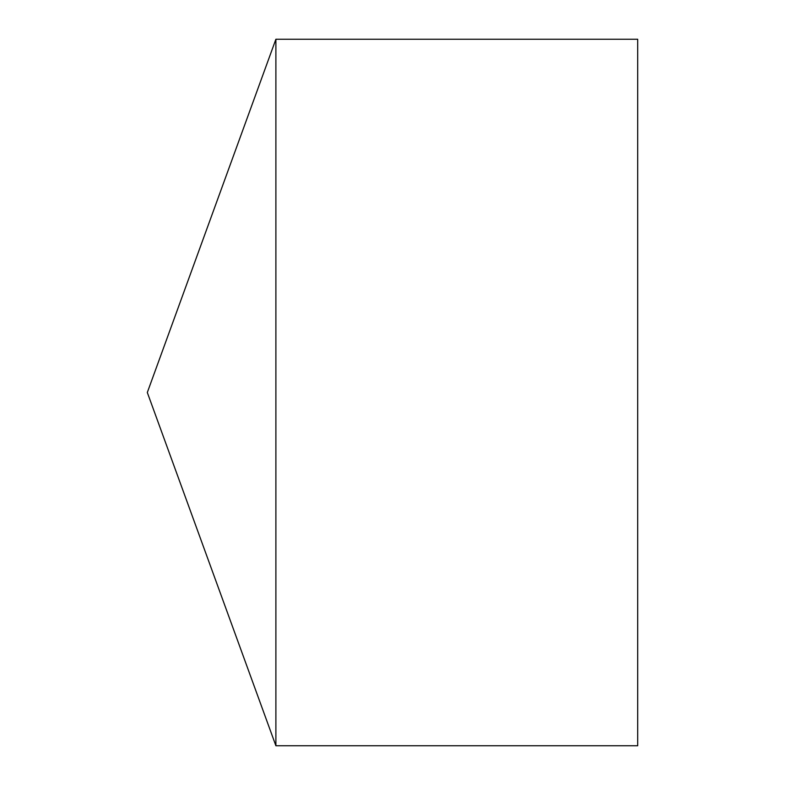 <?xml version="1.0" encoding="UTF-8"?>
<svg xmlns="http://www.w3.org/2000/svg" width="785" height="785" viewBox="0 0 785 785"><rect width="100%" height="100%" fill="white"/><g stroke="black" fill="none" stroke-linecap="round" stroke-linejoin="round"><path stroke-width="1.18" d="M147.315 392.5L275.888 745.75L275.888 39.25L147.315 392.5L275.888 745.75L637.685 745.75L637.685 39.25L275.888 39.25M637.685 745.75L275.888 745.75"/></g></svg>
